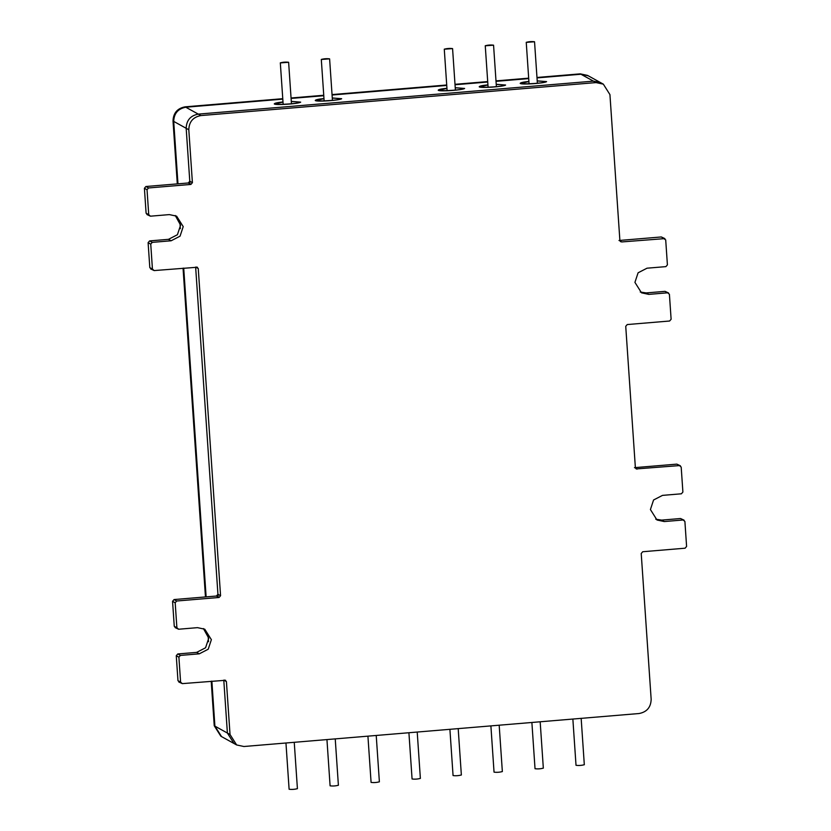 <?xml version="1.0" encoding="UTF-8"?>
<svg xmlns="http://www.w3.org/2000/svg" width="831" height="831" viewBox="0 0 831 831"><rect width="100%" height="100%" fill="white"/><g stroke="black" fill="none" stroke-linecap="round" stroke-linejoin="round"><path stroke-width="1.25" d="M618.981 240.491L661.351 236.96L664.883 238.601L621.609 241.946L619.884 240.45L609.933 94.599L603.337 84.149L596.056 82.591L200.894 115.571L185.116 106.835L282.769 98.692M146.921 214.533L150.453 216.185L148.728 214.689L147.035 189.728L148.531 187.962L190.901 184.43L192.408 182.664L188.803 129.75C189.084 121.783 193.114 117.057 200.894 115.571M150.453 216.185L169.337 214.606L176.619 216.153L183.215 226.614L180.047 236.181L171.124 240.782L152.239 242.361L149.611 240.907L168.496 239.328L177.419 234.726L180.587 225.159L175.258 215.509M150.629 268.932L154.161 270.574L152.437 269.088L150.743 244.127L152.239 242.361M154.161 270.574L197.435 267.229M196.531 267.042L198.256 268.527L220.568 595.713L219.062 597.479L176.691 601.01L174.063 599.556L216.434 596.024L217.94 594.258L220.568 595.713M175.081 627.582L178.613 629.233L176.889 627.737L175.185 602.776L176.691 601.01M178.613 629.233L197.498 627.654L204.769 629.202L211.375 639.662L208.207 649.229L199.284 653.831L180.4 655.41L177.772 653.955L196.656 652.377L205.579 647.775L208.747 638.208L203.418 628.558M178.79 681.981L182.321 683.622L180.597 682.137L178.894 657.176L180.4 655.41M182.321 683.622L225.596 680.277M224.692 680.09L226.416 681.576L230.031 734.5L214.242 725.764L211.209 681.212M636.193 468.933L679.467 465.589L681.191 467.074L682.895 492.035L681.389 493.801L662.504 495.38L653.582 499.982L650.413 509.548L657.009 520.009L664.291 521.556L683.175 519.977L684.9 521.473L686.593 546.434L685.097 548.2L642.727 551.732L641.22 553.498L651.161 699.349C650.881 707.316 646.84 712.042 639.07 713.528L243.909 746.508L236.627 744.95L230.031 734.5M680.547 518.523L684.079 520.175L680.547 518.523L661.663 520.102L655.742 519.198M676.839 464.134L680.371 465.776L676.839 464.134L634.468 467.666M635.549 468.269L637.097 469.12L635.372 467.635L625.733 326.313L627.239 324.557L669.609 321.015L671.116 319.26L669.412 294.299L667.688 292.803L668.591 293L665.06 291.349L646.175 292.928L640.254 292.024M661.351 236.96L665.704 239.899L667.407 264.86L665.901 266.626L647.017 268.195L638.094 272.797L634.926 282.374L641.522 292.824L648.803 294.382L667.688 292.803L665.06 291.349M620.061 241.094L620.705 241.748M596.056 82.591L580.277 73.855L536.982 77.47M528.682 78.166L495.993 80.887M487.704 81.583L455.004 84.315M446.714 85.001L332.047 94.578M323.747 95.264L291.058 97.996M580.277 73.855L587.559 75.413L600.709 82.695L588.244 75.798L580.962 74.239L537.013 77.906M188.803 129.75L173.014 121.014C173.305 113.047 177.335 108.321 185.116 106.835M192.408 182.664L189.78 181.21L188.273 182.976L145.903 186.508L144.407 188.273L146.1 213.235L147.825 214.72M150.743 244.127L148.105 242.662L149.611 240.907M148.105 242.662L149.809 267.634L151.533 269.119M175.185 602.776L172.557 601.322L174.063 599.556M172.557 601.322L174.261 626.283L175.985 627.769M178.894 657.176L176.265 655.711L177.772 653.955M176.265 655.711L177.969 680.682L179.693 682.168M173.014 121.014L177.304 183.89M179.88 221.711L180.358 228.681M183.049 268.164L205.465 596.938M208.041 634.759L208.519 641.729M236.627 744.95L220.849 736.214L214.242 725.764M528.911 81.438C523.218 82.02 520.31 82.674 520.196 83.412C521.421 84.918 544.845 83.266 546.601 81.615L537.21 80.856M603.337 84.149L600.709 82.695L593.427 81.137L198.266 114.117L185.76 107.209M487.922 84.866C482.229 85.437 479.321 86.102 479.207 86.829C480.443 88.335 503.856 86.684 505.612 85.032L496.221 84.284M446.933 88.283C441.24 88.865 438.332 89.519 438.217 90.257C439.454 91.753 462.877 90.112 464.622 88.45L455.232 87.702M323.976 98.546C318.283 99.128 315.375 99.782 315.261 100.52C316.497 102.016 339.91 100.374 341.666 98.712L332.275 97.965M282.987 101.964C277.294 102.545 274.386 103.2 274.272 103.937C275.508 105.444 298.931 103.792 300.677 102.14L291.286 101.382M189.967 183.911L186.175 128.296C186.456 120.329 190.486 115.602 198.266 114.117M195.638 267.115L218.117 596.959M223.788 680.163L227.393 733.046L214.938 726.149L221.545 736.598L233.999 743.496L227.393 733.046M455.243 87.795L463.667 88.377C465.069 89.79 440.752 91.503 439.308 90.226L446.943 88.377M332.286 98.058L340.71 98.64C342.112 100.052 317.795 101.766 316.351 100.489L323.986 98.64M496.232 84.378L504.656 84.959C506.058 86.372 481.741 88.086 480.297 86.798L487.932 84.959M291.297 101.475L299.721 102.057C301.123 103.47 276.806 105.194 275.362 103.906L282.997 102.057M537.221 80.95L545.645 81.531C547.047 82.944 522.73 84.669 521.286 83.38L528.911 81.531M572.86 719.054L576.018 765.299C578.76 765.652 581.534 765.465 584.318 764.738L584.266 764.676M531.882 722.471L535.029 768.717C537.782 769.07 540.545 768.883 543.329 768.156L543.277 768.093M490.892 725.889L494.04 772.144C496.793 772.498 499.556 772.311 502.35 771.573L502.298 771.521M449.903 729.317L453.061 775.562C455.804 775.915 458.567 775.728 461.361 775.001L461.309 774.939M408.914 732.734L412.072 778.979C414.814 779.333 417.588 779.146 420.372 778.418L420.32 778.356M367.925 736.152L371.083 782.407C373.825 782.76 376.599 782.563 379.383 781.836L379.331 781.784M326.947 739.58L330.094 785.825C332.847 786.178 335.61 785.991 338.394 785.264L338.342 785.202M285.957 742.997L289.105 789.242C291.858 789.595 294.621 789.408 297.415 788.681L297.363 788.619M280.369 62.907L280.317 62.844C283.111 62.117 285.874 61.93 288.627 62.283L280.369 62.907M321.358 59.479L321.306 59.427C324.1 58.689 326.863 58.502 329.606 58.856L321.358 59.479M444.325 49.216L444.273 49.164C447.057 48.437 449.82 48.24 452.573 48.593L444.325 49.216M485.304 45.798L485.252 45.736C488.046 45.009 490.809 44.822 493.562 45.175L485.304 45.798M526.293 42.381L526.241 42.319C529.025 41.592 531.798 41.405 534.541 41.758L526.293 42.381M190.901 184.43L188.273 182.976M148.531 187.962L145.903 186.508M147.035 189.728L144.407 188.273M148.728 214.689L146.1 213.235M171.124 240.782L168.496 239.328M152.437 269.088L149.809 267.634M198.256 268.527L195.628 267.073M219.062 597.479L216.434 596.024M176.889 627.737L174.261 626.283M199.284 653.831L196.656 652.377M180.597 682.137L177.969 680.682M226.416 681.576L223.788 680.122M664.291 521.556L661.663 520.102M648.803 294.382L646.175 292.928M593.427 81.137L580.921 74.229M528.713 78.602L496.024 81.334M487.724 82.02L455.035 84.752M446.746 85.448L332.078 95.014M323.778 95.71L291.089 98.432M282.8 99.128L185.812 107.22C178.031 108.705 174.001 113.432 173.71 121.399L173.669 121.347M186.175 128.296L173.71 121.399L177.969 183.838M183.713 268.112L206.13 596.887M211.874 681.16L214.897 726.097M584.318 764.738L581.16 718.358M543.329 768.156L540.171 721.775M502.35 771.573L499.182 725.203M461.361 775.001L458.193 728.621M420.372 778.418L417.214 732.038M379.383 781.836L376.225 735.466M338.394 785.264L335.236 738.884M297.415 788.681L294.247 742.301M280.317 62.844L283.153 104.332M288.627 62.283L291.38 102.764M321.306 59.427L324.132 100.904M329.606 58.856L332.369 99.346M444.273 49.164L447.099 90.641M452.573 48.593L455.326 89.083M485.252 45.736L488.088 87.224M493.562 45.175L496.315 85.666M526.241 42.319L529.067 83.806M534.541 41.758L537.304 82.238"/></g></svg>
